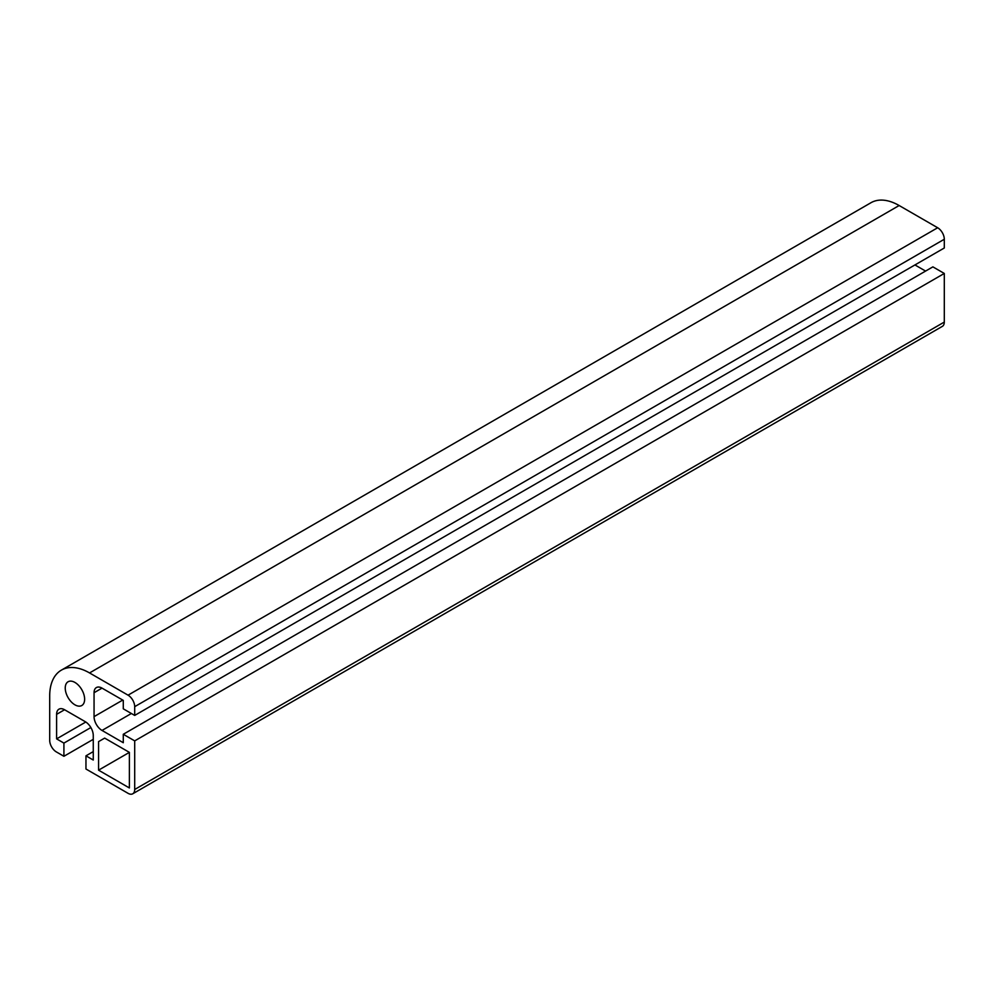 <?xml version="1.0" encoding="UTF-8"?>
<svg xmlns="http://www.w3.org/2000/svg" width="994" height="994" viewBox="0 0 994 994"><rect width="100%" height="100%" fill="white"/><g stroke="black" fill="none" stroke-linecap="round" stroke-linejoin="round"><path stroke-width="1.49" d="M74.935 704.833A13.705 7.915 60 0 1 65.977 692.756A13.705 7.915 60 0 1 68.077 681.76A13.705 7.915 60 0 1 81.794 689.687A13.705 7.915 60 0 1 81.794 705.516A13.705 7.915 60 0 1 74.935 704.833M129.382 752.371L98.568 770.164L98.568 741.623L104.668 738.107L129.382 752.371L129.382 787.956L98.568 770.164M104.668 738.107L98.568 741.623M134.699 715.419L944.3 247.991L944.3 239.256A9.393 5.417 -120 0 0 937.665 227.75L899.148 205.522A56.347 32.529 -120 0 0 870.968 202.726L61.367 670.142A56.347 32.529 -120 0 0 49.7 695.937L49.7 740.418A9.393 5.417 -120 0 0 56.335 751.911L63.914 756.285L63.914 743.102L56.608 738.877L56.608 714.338A11.269 6.511 60 0 1 58.944 709.182A11.269 6.511 60 0 1 64.573 709.741L85.298 721.706A11.269 6.511 60 0 1 93.262 735.51L93.262 760.037L85.956 755.825L85.956 769.008L128.052 793.324A9.393 5.417 -120 0 0 132.749 793.784A9.393 5.417 -120 0 0 134.699 789.484L134.699 740.878L123.281 734.28L123.281 742.717L102.022 730.441A11.269 6.511 60 0 1 94.057 716.637L94.057 692.719A11.269 6.511 60 0 1 96.393 687.562A11.269 6.511 60 0 1 102.022 688.121L123.281 700.385L123.281 708.821L134.699 715.419L134.699 706.672A9.393 5.417 -120 0 0 128.052 695.166L89.547 672.938A56.347 32.529 -120 0 0 61.367 670.142M925.576 271.076L914.952 264.938M132.749 793.784L942.349 326.367A9.393 5.417 -120 0 0 944.3 322.068L944.3 273.449L932.881 266.864L123.281 734.28M944.3 273.449L134.699 740.878M93.262 751.613L85.956 755.825M85.807 722.017L56.608 738.877M90.864 727.533L63.914 743.102M93.262 739.337L63.914 756.285M899.148 205.522L89.547 672.938M937.665 227.75L128.052 695.166M944.3 239.256L134.699 706.672M102.022 688.121L94.057 692.719M122.747 700.074L94.057 716.637M131.382 713.493L102.022 730.441M944.3 322.068L134.699 789.484M64.573 709.741L56.608 714.338"/></g></svg>
